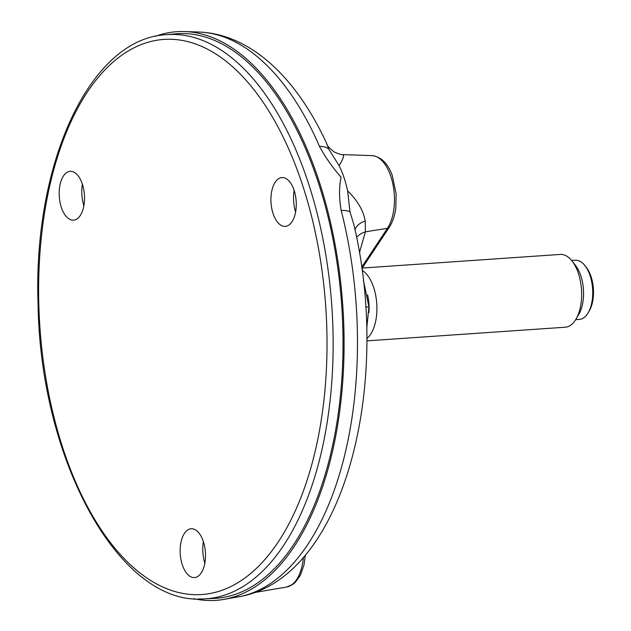 <?xml version="1.0" encoding="UTF-8"?>
<svg xmlns="http://www.w3.org/2000/svg" width="631" height="631" viewBox="0 0 631 631"><rect width="100%" height="100%" fill="white"/><g stroke="black" fill="none" stroke-linecap="round" stroke-linejoin="round"><path stroke-width="0.95" d="M368.938 312.503A30.785 15.854 -93.9 0 0 367.565 294.89M363.361 280.101L368.938 306.832L366.706 328.696M365.775 307.045L368.938 306.832M366.84 338.618A36.48 18.788 -93.9 0 0 376.754 303.621A36.48 18.788 -93.9 0 0 362.139 270.313M362.233 268.049L560.241 254.435A36.48 18.788 86.1 0 1 572.009 260.958A36.48 18.788 86.1 0 1 579.842 309.513A36.48 18.788 86.1 0 1 576.008 319.144A36.48 18.788 86.1 0 1 565.25 327.221L366.84 340.874M572.009 260.958L575.433 265.288A30.785 15.854 86.1 0 1 582.042 306.256A30.785 15.854 86.1 0 1 578.808 314.388L576.008 319.144M571.639 260.508L575.33 260.248A29.641 15.27 86.1 0 1 584.89 265.556A29.641 15.27 86.1 0 1 591.263 305.002A29.641 15.27 86.1 0 1 588.147 312.834A29.641 15.27 86.1 0 1 579.4 319.396L575.709 319.649M584.89 265.556L586.262 267.284A27.362 14.095 86.1 0 1 592.138 303.7A27.362 14.095 86.1 0 1 589.267 310.925L588.147 312.834M356.602 237.319A22.803 19.072 -164.3 0 1 365.404 231.806L359.449 252.637M355.008 229.763A22.803 13.811 -176.8 0 1 365.223 220.96L365.404 231.806L387.418 228.351L361.697 267.118M342.775 154.65C344.518 154.958 343.303 158.649 339.131 165.716L328.783 149.192L326.905 143.994C326.882 145.445 329.327 148.119 334.225 152.024C339.809 154.319 342.751 155.194 343.051 154.642L343.051 154.642M339.131 165.716C342.617 172.602 345.457 180.987 347.642 190.862C357.422 200.358 363.282 210.383 365.223 220.96M353.896 224.691L350 211.89L347.642 190.862M328.783 149.192A22.803 11.082 156.5 0 0 319.499 146.392C325.154 156.969 332.348 167.247 341.071 177.232C339.005 187.249 339.044 198.323 341.182 210.454A22.803 6.578 -14.4 0 1 350 211.89M353.881 224.707C391.638 383.443 345.394 574.596 242.288 596.106A22.803 19.482 -102.7 0 1 241.452 596.271L223.603 599.45A285.015 146.794 -93.9 0 0 280.495 564.564A285.015 146.794 -93.9 0 0 335.511 246.847A285.015 146.794 -93.9 0 0 184.536 31.55A285.015 146.794 -93.9 0 0 155.123 36.393M242.288 596.106L238.108 596.95M193.804 598.677A285.015 146.794 -93.9 0 0 223.603 599.45M279.888 562.773A282.964 145.737 -93.9 0 0 332.884 238.739A282.964 145.737 -93.9 0 0 175.426 33.853L165.661 34.729A282.767 145.635 -93.9 0 1 174.566 34.46A282.767 145.635 -93.9 0 1 324.586 247.802A282.767 145.635 -93.9 0 1 270.052 563.278A282.767 145.635 -93.9 0 1 204.468 598.89L214.264 598.417A282.964 145.737 -93.9 0 0 279.888 562.773M60.387 183.227A24.467 12.604 -93.9 0 0 61.499 207.851A24.467 12.604 -93.9 0 0 73.133 220.18A24.467 12.604 -93.9 0 0 84.42 194.892A24.467 12.604 -93.9 0 0 69.781 171.387A24.467 12.604 -93.9 0 0 60.387 183.227M294.03 190.089A24.467 12.604 -93.9 0 0 281.529 177.611A24.467 12.604 -93.9 0 0 271.03 202.843A24.467 12.604 -93.9 0 0 284.881 226.403A24.467 12.604 -93.9 0 0 294.03 190.089M193.867 577.578A24.467 12.604 -93.9 0 0 194.111 577.586A24.467 12.604 -93.9 0 0 205.398 552.299A24.467 12.604 -93.9 0 0 190.751 528.794A24.467 12.604 -93.9 0 0 180.237 553.789A24.467 12.604 -93.9 0 0 193.867 577.578M82.385 184.181A25.895 13.338 -93.9 0 0 83.868 205.793M294.133 190.396A25.895 13.338 -93.9 0 0 295.616 212.008M203.356 541.579A25.895 13.338 -93.9 0 0 204.838 563.191M389.319 227.215A4.559 3.242 -146.4 0 1 387.418 228.351A40.266 20.736 86.1 0 0 392.805 183.731A40.266 20.736 86.1 0 0 371.919 155.597C381.085 156.733 387.876 163.397 392.308 175.607L396.142 194.017L395.818 207.796C394.848 215.55 392.679 222.025 389.319 227.215L361.902 268.554M303.432 557.126A40.266 20.736 86.1 0 1 286.663 587.011L254.151 592.612M326.882 143.994C296.941 78.52 251.154 33.948 198.741 32.023A283.571 146.045 86.1 0 1 319.499 146.392M341.182 210.454A283.571 146.045 86.1 0 1 294.212 562.331A283.571 146.045 86.1 0 1 241.452 596.271M198.623 598.945A282.767 145.635 -93.9 0 0 204.468 598.89C119.78 606.604 40.139 460.646 38.065 303.7C33.025 163.279 89.776 39.067 165.661 34.729M170.922 39.272A278.2 143.284 86.1 0 1 313.15 459.471A278.2 143.284 86.1 0 1 64.204 452.151A278.2 143.284 86.1 0 1 170.922 39.272M305.428 554.783L303.992 564.997L300.348 575.298L295.237 582.429L292.91 584.369L286.663 587.011M371.919 155.597L343.098 154.642M198.741 32.023L184.536 31.55"/></g></svg>
